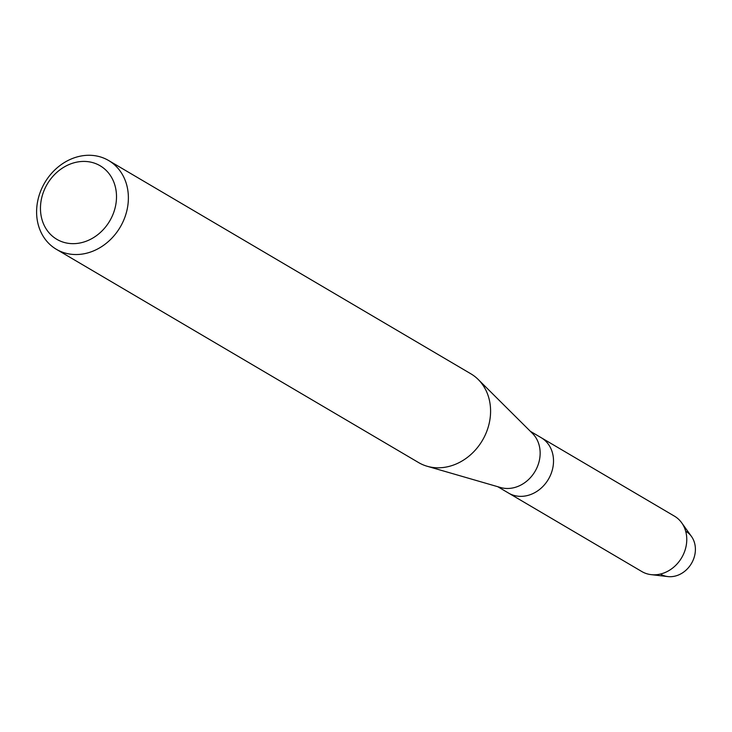 <?xml version="1.0" encoding="UTF-8"?>
<svg xmlns="http://www.w3.org/2000/svg" width="732" height="732" viewBox="0 0 732 732"><rect width="100%" height="100%" fill="white"/><g stroke="black" fill="none" stroke-linecap="round" stroke-linejoin="round"><path stroke-width="1.1" d="M685.664 531.194A24.87 21.137 120.5 0 1 695.4 549.439A24.87 21.137 120.5 0 1 683.386 572.287A24.87 21.137 120.5 0 1 660.429 574.053M108.629 160.518L470.832 373.787A51.505 43.774 120.5 0 1 478.243 379.505L532.457 433.39A32.144 27.313 120.5 0 1 540.152 453.254A32.144 27.313 120.5 0 1 500.578 487.521L427.159 466.257A51.505 43.774 120.5 0 1 418.558 462.551L56.355 249.292A51.505 43.774 120.5 0 1 36.6 211.74A51.505 43.774 120.5 0 1 61.278 164.581A51.505 43.774 120.5 0 1 108.629 160.518A51.505 43.774 120.5 0 1 128.384 198.07A51.505 43.774 120.5 0 1 103.706 245.229A51.505 43.774 120.5 0 1 56.355 249.292M681.693 522.813A32.144 27.313 120.5 0 1 686.772 539.585A32.144 27.313 120.5 0 1 651.178 574.647L667.849 576.578A24.87 21.137 120.5 0 0 695.4 549.439A24.87 21.137 120.5 0 0 691.475 536.464L681.693 522.813A32.144 27.313 120.5 0 0 674.447 516.152L541.195 437.69A32.144 27.313 120.5 0 1 553.52 461.123A32.144 27.313 120.5 0 1 538.121 490.55A32.144 27.313 120.5 0 1 508.575 493.084L497.742 486.698M478.243 379.505A51.505 43.774 120.5 0 1 490.586 411.329A51.505 43.774 120.5 0 1 427.159 466.257M116.507 196.881A42.676 36.271 120.5 0 1 78.342 243.271A42.676 36.271 120.5 0 1 40.461 208.208A42.676 36.271 120.5 0 1 78.626 161.809A42.676 36.271 120.5 0 1 116.507 196.881M651.178 574.647A32.144 27.313 120.5 0 1 641.827 571.546L508.575 493.084A32.144 27.313 120.5 0 0 538.121 490.55A32.144 27.313 120.5 0 0 553.52 461.123A32.144 27.313 120.5 0 0 541.195 437.69L530.352 431.304"/></g></svg>

